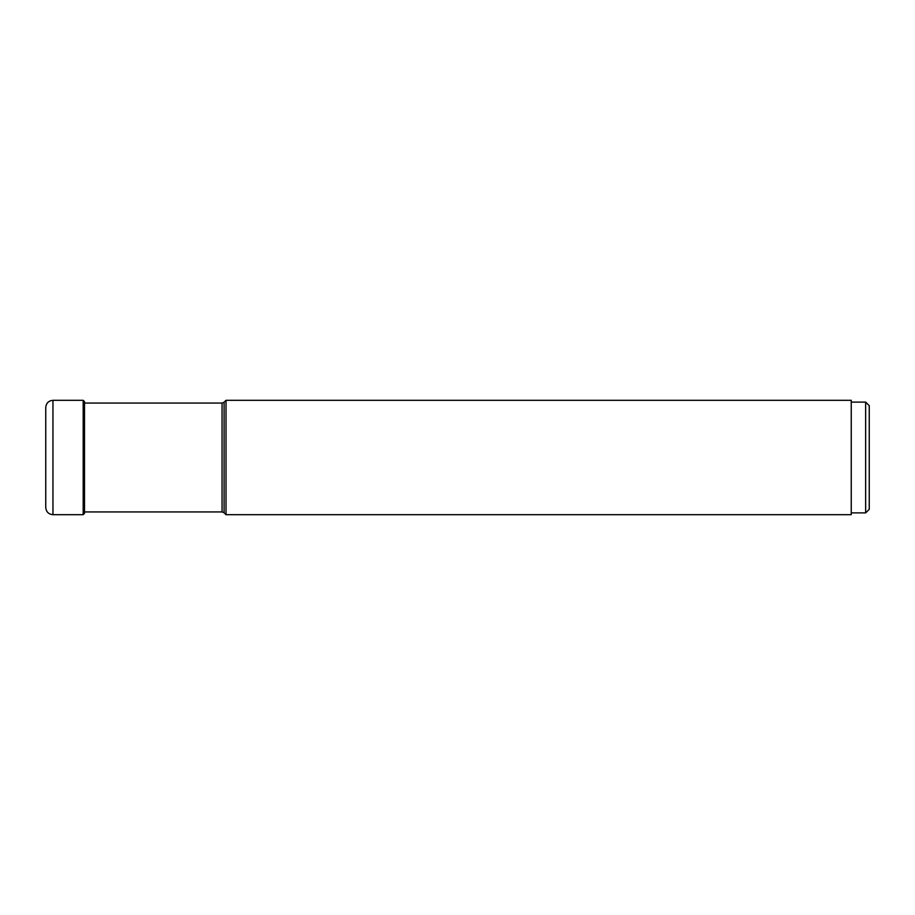 <?xml version="1.0" encoding="UTF-8"?>
<svg xmlns="http://www.w3.org/2000/svg" width="915" height="915" viewBox="0 0 915 915"><rect width="100%" height="100%" fill="white"/><g stroke="black" fill="none" stroke-linecap="round" stroke-linejoin="round"><path stroke-width="1.37" d="M45.75 457.5L45.75 407.518C46.173 403.138 48.575 400.736 52.956 400.312L52.956 514.688C48.575 514.264 46.173 511.862 45.75 507.482L45.75 457.5M45.75 505.526L45.75 507.482M222.059 511.931L222.059 403.069L84.5 403.069L84.5 401.628L84.5 513.372L84.5 511.931L222.059 511.931L224.095 512.777L224.095 402.223L226.016 400.312L226.016 514.688L224.095 512.777M226.016 400.312L851.236 400.312L851.236 514.688L226.016 514.688M851.236 402.108L865.647 402.108L865.647 512.892L851.236 512.892M865.647 402.108L869.25 405.711L869.25 509.289L865.647 512.892M52.956 400.312L83.185 400.312L83.185 514.688L84.5 513.372M83.185 400.312L84.5 401.628M83.185 514.688L52.956 514.688M222.059 403.069L224.095 402.223"/></g></svg>
